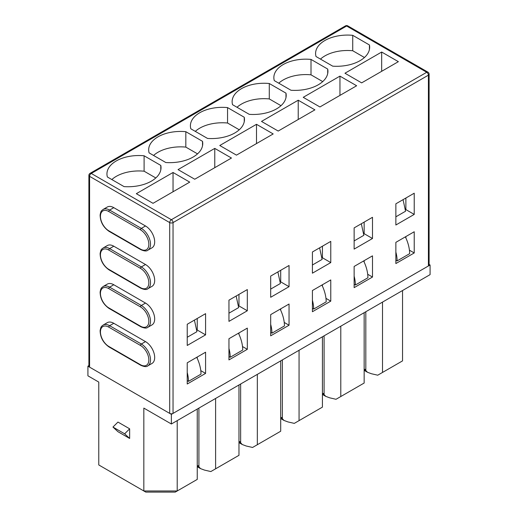 <?xml version="1.0" encoding="UTF-8"?>
<svg xmlns="http://www.w3.org/2000/svg" width="518" height="518" viewBox="0 0 518 518"><rect width="100%" height="100%" fill="white"/><g stroke="black" fill="none" stroke-linecap="round" stroke-linejoin="round"><path stroke-width="0.78" d="M429.105 74.197A2.363 2.363 0 0 0 427.92 72.151A2.363 1.36 120 0 0 426.741 72.274L171.374 219.703L91.259 173.452L346.626 26.017L426.741 72.274A2.363 1.36 60 0 1 428.412 75.162A2.363 1.36 0 0 0 429.105 74.197L429.105 265.002A2.363 1.36 180 0 1 428.412 265.961L173.044 413.396A2.363 1.36 180 0 1 169.703 413.396L89.588 367.145A2.363 1.36 180 0 1 88.895 366.181L88.895 175.382A2.363 1.36 0 0 0 89.588 176.34L89.588 367.145M214.769 148.401L178.05 169.6L194.742 179.234L231.462 158.035L214.769 148.401L214.769 167.67M173.044 172.488L189.737 182.122L153.017 203.321L136.325 193.687L173.044 172.488L173.044 191.764M256.494 124.307L219.774 145.506L236.467 155.141L273.187 133.942L256.494 124.307L256.494 143.577M298.226 100.214L261.506 121.419L278.192 131.054L314.912 109.855L298.226 100.214L298.226 119.49M303.231 97.326L319.923 106.961L356.643 85.761L339.95 76.127L303.231 97.326M155.808 177.959L144.101 171.199L144.101 155.782A31.909 18.421 0 0 0 106.948 173.951A31.909 18.421 0 0 0 107.381 176.981L124.074 186.616A33.048 19.082 0 0 0 161.027 167.67A33.048 19.082 0 0 0 160.794 165.417L144.101 155.782M160.794 169.923L160.794 165.417M144.101 171.199A31.909 18.421 0 0 0 111.849 179.558M244.243 117.236L227.557 107.595A31.909 18.421 0 0 0 190.404 125.77A31.909 18.421 0 0 0 190.838 128.801L207.524 138.435A33.048 19.082 0 0 0 244.477 119.49A33.048 19.082 0 0 0 244.243 117.236L244.243 121.743M327.7 69.056L311.007 59.415A31.909 18.421 0 0 0 273.854 77.59A31.909 18.421 0 0 0 274.287 80.614L290.98 90.255A33.048 19.082 0 0 0 327.933 71.309A33.048 19.082 0 0 0 327.7 69.056L327.7 73.562M344.956 73.232L361.648 82.874L398.368 61.668L381.675 52.033L344.956 73.232M369.425 44.962L352.732 35.328A31.909 18.421 0 0 0 315.585 53.496A31.909 18.421 0 0 0 316.019 56.527L332.705 66.162A33.048 19.082 0 0 0 369.658 47.216A33.048 19.082 0 0 0 369.425 44.962L369.425 49.469M285.975 93.143L269.282 83.508A31.909 18.421 0 0 0 232.129 101.677A31.909 18.421 0 0 0 232.563 104.707L249.255 114.342A33.048 19.082 0 0 0 286.201 95.396A33.048 19.082 0 0 0 285.975 93.143L285.975 97.649M202.519 141.323L185.826 131.689A31.909 18.421 0 0 0 148.672 149.864A31.909 18.421 0 0 0 149.106 152.888L165.799 162.522A33.048 19.082 0 0 0 202.752 143.577A33.048 19.082 0 0 0 202.519 141.323L202.519 145.836M395.862 242.353L414.225 231.753L414.225 252.952L395.862 263.552L395.862 242.353M414.225 193.208L395.862 203.807L395.862 225.006L414.225 214.407L414.225 193.208M354.137 266.446L372.494 255.847L372.494 277.046L354.137 287.645L354.137 266.446M372.494 217.301L354.137 227.901L354.137 249.1L372.494 238.5L372.494 217.301M312.412 290.533L330.769 279.934L330.769 301.133L312.412 311.732L312.412 290.533M330.769 241.388L312.412 251.988L312.412 273.187L330.769 262.587L330.769 241.388M270.681 314.627L289.044 304.027L289.044 325.226L270.681 335.826L270.681 314.627M289.044 265.481L270.681 276.081L270.681 297.28L289.044 286.681L289.044 265.481M228.956 338.714L247.319 328.114L247.319 349.313L228.956 359.913L228.956 338.714M247.319 289.568L228.956 300.168L228.956 321.374L247.319 310.768L247.319 289.568M187.231 362.807L205.588 352.208L205.588 373.407L187.231 384.006L187.231 362.807M205.588 313.662L187.231 324.262L187.231 345.461L205.588 334.861L205.588 313.662M197.241 357.025L197.241 358.404M197.241 318.479L197.241 330.044L196.652 330.387M238.973 332.932L238.973 334.311M238.973 294.386L238.973 305.95L238.377 306.293M280.698 308.845L280.698 310.217M280.698 270.299L280.698 281.863L280.108 282.206M322.423 284.751L322.423 286.13M322.423 246.205L322.423 257.77L321.833 258.113M364.154 260.664L364.154 262.037M405.879 236.571L405.879 237.95M405.879 198.025L405.879 209.589L405.283 209.932M364.154 222.118L364.154 233.683L363.558 234.019M197.539 153.865L185.826 147.106L185.826 131.689M185.826 147.106A31.909 18.421 0 0 0 153.574 155.465M239.264 129.778L227.557 123.019L227.557 107.595M227.557 123.019A31.909 18.421 0 0 0 195.305 131.378M280.989 105.685L269.282 98.925L269.282 83.508M269.282 98.925A31.909 18.421 0 0 0 237.03 107.284M339.95 95.396L339.95 76.127M322.714 81.591L311.007 74.832L311.007 59.415M311.007 74.832A31.909 18.421 0 0 0 278.755 83.197M381.675 71.309L381.675 52.033M364.445 57.504L352.732 50.745L352.732 35.328M352.732 50.745A31.909 18.421 0 0 0 320.487 59.104M108.786 346.425A11.804 6.812 60 0 1 100.44 331.973A11.804 6.812 60 0 1 108.786 327.149L140.495 345.461A11.804 6.812 60 0 1 148.841 359.913A11.804 6.812 60 0 1 140.495 364.737L108.786 346.425A1.178 0.68 -60 0 0 109.026 346.963C103.218 342.838 100.246 337.393 100.123 330.613C101.055 325.472 101.826 326.457 103.127 325.064L107.297 322.656A12.982 7.498 60 0 1 113.792 323.297L145.506 341.608A12.982 7.498 60 0 1 153.982 353.049A12.982 7.498 60 0 1 151.994 363.448L147.824 365.857A12.982 7.498 60 0 0 149.812 355.458A12.982 7.498 60 0 0 141.33 344.017L145.506 341.608M108.786 307.88A11.804 6.812 60 0 1 100.44 293.428A11.804 6.812 60 0 1 108.786 288.604L140.495 306.915A11.804 6.812 60 0 1 148.841 321.367A11.804 6.812 60 0 1 140.495 326.191L108.786 307.88A1.178 0.68 -60 0 0 109.026 308.417C103.218 304.293 100.246 298.847 100.123 292.068C101.055 286.927 101.826 287.911 103.127 286.519L107.297 284.11A12.982 7.498 60 0 1 113.792 284.751L145.506 303.062A12.982 7.498 60 0 1 153.982 314.504A12.982 7.498 60 0 1 151.994 324.903L147.824 327.311A12.982 7.498 60 0 0 149.812 316.912A12.982 7.498 60 0 0 141.33 305.471L145.506 303.062M108.786 269.334A11.804 6.812 60 0 1 100.44 254.882A11.804 6.812 60 0 1 108.786 250.058L140.495 268.369A11.804 6.812 60 0 1 148.841 282.822A11.804 6.812 60 0 1 140.495 287.645L108.786 269.334A1.178 0.68 -60 0 0 109.026 269.872C103.218 265.747 100.246 260.301 100.123 253.522C101.055 248.381 101.826 249.365 103.127 247.973L107.297 245.564A12.982 7.498 60 0 1 113.792 246.205L145.506 264.517A12.982 7.498 60 0 1 153.982 275.958A12.982 7.498 60 0 1 151.994 286.357L147.824 288.766A12.982 7.498 60 0 0 149.812 278.367A12.982 7.498 60 0 0 141.33 266.925L145.506 264.517M108.786 230.788A11.804 6.812 60 0 1 100.44 216.336A11.804 6.812 60 0 1 108.786 211.512L140.495 229.824A11.804 6.812 60 0 1 148.841 244.276A11.804 6.812 60 0 1 140.495 249.1L108.786 230.788A1.178 0.68 -60 0 0 109.026 231.326C103.218 227.201 100.246 221.756 100.123 214.976C101.055 209.835 101.826 210.82 103.127 209.427L107.297 207.019A12.982 7.498 60 0 1 113.792 207.66L145.506 225.971A12.982 7.498 60 0 1 153.982 237.412A12.982 7.498 60 0 1 151.994 247.811L147.824 250.22A12.982 7.498 60 0 0 149.812 239.821A12.982 7.498 60 0 0 141.33 228.38L145.506 225.971M414.225 252.952L409.421 250.181M405.879 209.589L414.225 214.407M372.494 277.046L367.696 274.275M364.154 233.683L372.494 238.5M330.769 301.133L325.971 298.362M322.423 257.77L330.769 262.587M289.044 325.226L284.24 322.455M280.698 281.863L289.044 286.681M247.319 349.313L242.515 346.542M238.973 305.95L247.319 310.768M205.588 373.407L200.79 370.635M197.241 330.044L205.588 334.861M198.912 408.1L198.912 466.88L200.544 468.622L204.474 470.091L210.832 471.561L215.605 468.809L238.973 455.316L238.973 384.971M198.912 466.88A2.363 1.36 120 0 0 198.426 465.799A2.363 1.36 120 0 0 197.241 465.915L198.912 466.88M215.605 398.459L215.605 468.809M197.241 409.065L197.241 479.409L175.259 492.1L145.791 492.1L143.836 490.973L143.836 408.1L171.374 423.996L171.374 414.361L430.082 265.002L429.105 264.433M240.643 384.006L240.643 442.793L242.269 444.528L246.205 446.004L252.564 447.468L280.698 431.229L280.698 360.878M240.643 442.793A2.363 1.36 120 0 0 240.151 441.712A2.363 1.36 120 0 0 238.973 441.828L240.643 442.793M257.329 374.372L257.329 444.716M282.368 359.919L282.368 418.699L283.993 420.441L287.93 421.911L294.289 423.381L299.061 420.629L322.423 407.135L322.423 336.791M282.368 418.699A2.363 1.36 120 0 0 281.876 417.618A2.363 1.36 120 0 0 280.698 417.735L282.368 418.699M299.061 350.278L299.061 420.629M324.093 335.826L324.093 394.606L325.725 396.348L329.655 397.818L336.014 399.287L340.786 396.535L364.154 383.042L364.154 312.697M324.093 394.606A2.363 1.36 120 0 0 323.608 393.525A2.363 1.36 120 0 0 322.423 393.648L324.093 394.606M340.786 326.191L340.786 396.535M88.895 365.617L87.918 366.181L171.374 414.361M382.511 302.098L382.511 372.442L377.745 375.2L371.387 373.731L367.45 372.254L365.818 370.519A2.363 1.36 120 0 0 365.332 369.438A2.363 1.36 120 0 0 364.154 369.554L365.818 370.519L365.818 311.732M382.511 372.442L402.538 360.884L402.538 290.533M171.374 423.996L430.082 274.637L430.082 265.002M129.649 438.455L129.649 428.813L124.637 433.812L129.649 438.455L117.962 431.708L112.956 427.065L124.637 433.812M112.956 427.065L117.962 422.073L129.649 428.813M87.918 366.181L87.918 375.815L98.77 382.077L98.77 464.95L143.836 490.973L177.214 490.973L177.214 420.622M395.862 260.178L397.118 260.904A28.619 16.524 -120 0 0 395.862 252.091M405.367 236.868A28.619 16.524 -120 0 1 409.634 253.678L397.118 260.904M354.137 284.272L355.387 284.997A28.619 16.524 -120 0 0 354.137 276.178M363.642 260.955A28.619 16.524 -120 0 1 367.91 277.765L355.387 284.997M312.412 308.359L313.662 309.084A28.619 16.524 -120 0 0 312.412 300.272M321.918 285.049A28.619 16.524 -120 0 1 326.178 301.858L313.662 309.084M270.681 332.452L271.937 333.178A28.619 16.524 -120 0 0 270.681 324.359M280.186 309.136A28.619 16.524 -120 0 1 284.453 325.945L271.937 333.178M228.956 356.546L230.206 357.265A28.619 16.524 -120 0 0 228.956 348.452M238.461 333.229A28.619 16.524 -120 0 1 242.728 350.038L230.206 357.265M187.231 380.633L188.481 381.358A28.619 16.524 -120 0 0 187.231 372.546M196.736 357.316A28.619 16.524 -120 0 1 200.997 374.132L188.481 381.358M405.102 209.078L405.879 208.624M403.056 199.657L405.568 211.221L395.862 216.822M238.196 305.439L238.973 304.992M236.15 296.018L238.662 307.582L228.956 313.183M279.921 281.345L280.698 280.898M277.875 271.931L280.387 283.495L270.681 289.096M321.646 257.258L322.423 256.805M319.6 247.837L322.112 259.401L312.412 265.002M363.371 233.165L364.154 232.718M361.331 223.744L363.837 235.314L354.137 240.915M196.464 329.526L197.241 329.079M194.418 320.111L196.931 331.675L187.231 337.276M428.412 265.961L428.412 75.162L173.044 222.598L173.044 413.396M345.448 25.9A2.363 1.36 60 0 1 346.626 26.017A2.363 1.36 -60 0 1 347.805 25.9A2.363 2.363 0 0 0 345.448 25.9L90.08 173.336A2.363 1.36 -120 0 1 91.259 173.452A2.363 1.36 -60 0 0 89.588 176.34L169.703 222.598A2.363 1.36 0 0 0 173.044 222.598A2.363 1.36 -120 0 0 171.374 219.703A2.363 1.36 120 0 0 169.703 222.598L169.703 413.396M103.127 209.427A12.982 7.498 60 0 1 109.622 210.068L113.792 207.66M108.786 211.512A1.178 0.68 -60 0 1 109.622 210.068L141.33 228.38A1.178 0.68 -60 0 0 140.495 229.824M103.127 247.973A12.982 7.498 60 0 1 109.622 248.614L113.792 246.205M108.786 250.058A1.178 0.68 -60 0 1 109.622 248.614L141.33 266.925A1.178 0.68 -60 0 0 140.495 268.369M103.127 286.519A12.982 7.498 60 0 1 109.622 287.16L113.792 284.751M108.786 288.604A1.178 0.68 -60 0 1 109.622 287.16L141.33 305.471A1.178 0.68 -60 0 0 140.495 306.915M103.127 325.064A12.982 7.498 60 0 1 109.622 325.705L113.792 323.297M108.786 327.149A1.178 0.68 -60 0 1 109.622 325.705L141.33 344.017A1.178 0.68 -60 0 0 140.495 345.461M109.026 346.963L140.741 365.274A1.178 0.68 -60 0 1 140.495 364.737M109.026 308.417L140.741 326.728A1.178 0.68 -60 0 1 140.495 326.191M109.026 269.872L140.741 288.183A1.178 0.68 -60 0 1 140.495 287.645M109.026 231.326L140.741 249.637A1.178 0.68 -60 0 1 140.495 249.1M140.741 365.274C144.25 366.815 146.607 367.016 147.824 365.857M140.741 326.728C144.25 328.27 146.607 328.47 147.824 327.311M140.741 288.183C144.25 289.724 146.607 289.925 147.824 288.766M140.741 249.637C144.25 251.178 146.607 251.379 147.824 250.22M427.92 72.151L347.805 25.9M90.08 173.336A2.363 2.363 0 0 0 88.895 175.382M197.241 466.718L200.544 468.622M238.973 442.625L242.269 444.528M280.698 418.531L283.993 420.441M322.423 394.444L325.725 396.348M364.154 370.351L367.45 372.254"/></g></svg>
